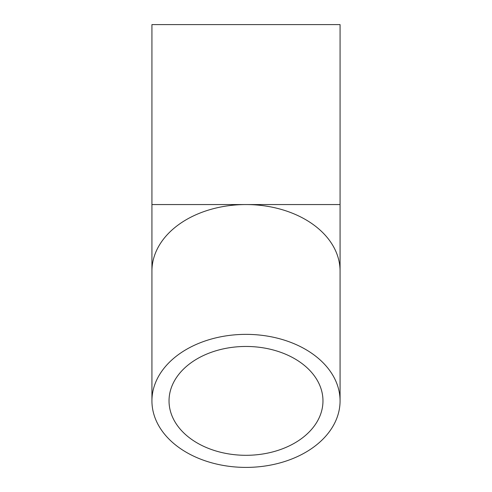 <?xml version="1.0" encoding="UTF-8"?>
<svg xmlns="http://www.w3.org/2000/svg" width="492" height="492" viewBox="0 0 492 492"><rect width="100%" height="100%" fill="white"/><g stroke="black" fill="none" stroke-linecap="round" stroke-linejoin="round"><path stroke-width="0.74" d="M246 455.303A76.967 54.421 0 0 1 169.033 400.882A76.967 54.421 0 0 1 246 346.46A76.967 54.421 0 0 1 322.967 400.882A76.967 54.421 0 0 1 246 455.303M246 467.4A94.07 66.518 180 0 0 340.07 400.882A94.07 66.518 180 0 0 246 334.363A94.07 66.518 180 0 0 151.93 400.882A94.07 66.518 180 0 0 246 467.4M340.07 204.561L340.07 271.08A94.07 66.518 180 0 0 246 204.561L340.07 204.561L340.07 24.6L151.93 24.6L151.93 204.561L246 204.561A94.07 66.518 180 0 0 151.93 271.08L151.93 400.882M340.07 271.08L340.07 400.882M151.93 271.08L151.93 204.561"/></g></svg>
